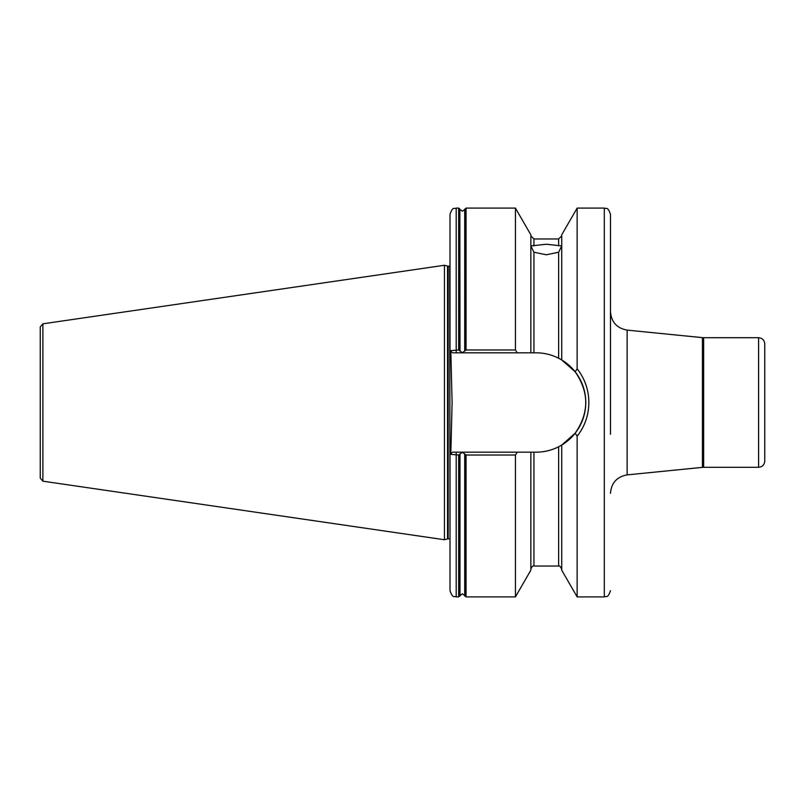 <?xml version="1.0" encoding="UTF-8"?>
<svg xmlns="http://www.w3.org/2000/svg" width="805" height="805" viewBox="0 0 805 805"><rect width="100%" height="100%" fill="white"/><g stroke="black" fill="none" stroke-linecap="round" stroke-linejoin="round"><path stroke-width="1.21" d="M517.283 352.821L456.194 352.821L456.194 208.103C454.362 209.29 452.953 205.839 450.015 214.281L450.015 350.698L458.669 349.974L462.362 352.711L466.045 349.974L515.431 349.974L517.283 352.821L536.11 352.821C544.029 352.842 551.546 354.643 558.63 358.225L561.719 359.936L561.719 234.829L577.145 208.103L577.145 368.801C584.833 378.642 588.737 389.872 588.868 402.5C588.717 415.179 584.812 426.409 577.145 436.199L575.183 433.181L561.719 445.064L558.63 446.775C551.626 450.337 544.11 452.138 536.11 452.179L517.283 452.179L515.431 455.016L466.045 455.016L462.362 452.289L458.669 455.016L450.015 454.302L450.83 453.658L452.098 402.5L450.83 351.342M533.946 252.237L530.857 245.928L546.293 244.237L561.719 245.928L558.63 252.237L546.293 254.782L533.946 252.237L533.946 352.821M764.75 343.876L764.75 461.124C764.388 464.877 762.325 466.93 758.582 467.303L758.582 337.698C762.325 338.07 764.388 340.123 764.75 343.876M577.145 208.103L604.303 208.103C606.125 209.29 607.534 205.839 610.472 214.281L610.472 434.277M447.54 266.083L448.174 266.163L448.174 538.837L447.54 538.917L447.54 266.083L444.461 265.258L444.461 539.742L42.886 481.179L40.25 478.13L40.25 326.87L42.886 323.821L42.886 481.179M464.716 351.181L464.716 209.471L466.045 208.103L515.431 208.103L515.431 349.974M515.431 208.103L530.857 234.829L530.857 352.821M561.719 445.064L561.719 570.171L577.145 596.897L604.303 596.897C606.125 595.71 607.534 599.162 610.472 590.719M577.145 436.199L577.145 596.897M452.672 452.179L456.194 452.179L452.672 452.179L450.015 454.302L450.015 590.719C452.953 599.162 454.362 595.71 456.194 596.897L458.669 596.897L458.669 455.016M515.431 455.016L515.431 596.897L466.045 596.897L464.867 596.032L464.867 454.262M530.857 452.179L530.857 570.171L515.431 596.897M561.719 359.936L575.183 371.819L577.145 368.801M577.346 435.948L578.604 434.277M764.75 450.327L764.75 402.5M456.194 352.821L452.672 352.821L450.015 350.698M456.194 596.897L456.194 452.179L517.283 452.179M536.11 452.179A49.679 49.679 0 0 0 558.63 446.775L558.63 566.036C559.274 565.362 560.31 566.398 561.719 569.125M560.763 445.628A49.679 49.679 0 0 0 558.63 358.225L558.63 252.237M575.183 433.181C589.24 412.764 589.24 392.317 575.183 371.819M464.716 453.819L464.716 595.529L462.362 593.808L458.669 596.897M702.423 337.637L703.651 337.698L703.651 467.303L702.423 467.363L702.423 337.637L627.145 330.11L627.145 474.89C616.882 476.771 611.327 482.909 610.472 493.314M604.303 208.103L604.303 596.897M448.174 266.163L449.703 266.163L450.015 538.857M533.946 452.179L533.946 566.036C532.769 565.653 531.743 566.68 530.857 569.125M530.857 235.875L533.946 238.964L533.946 245.907M533.946 238.964L558.63 238.964L558.63 245.907M456.194 208.103L458.669 208.103L458.669 349.974M460.007 351.181L459.846 208.968L459.846 350.739M464.867 208.968L464.867 350.739M466.045 208.103L466.045 349.974M459.846 454.262L459.846 596.032M460.007 453.819L460.007 595.529M466.045 455.016L466.045 596.897M464.716 209.471L462.362 211.192L460.007 209.471M703.651 337.698L758.582 337.698M42.886 323.821L444.461 265.258M533.946 566.036L558.63 566.036M558.63 238.964L561.719 235.875M459.846 208.968L458.669 208.103M464.716 595.529L464.867 596.032M447.54 538.917L444.461 539.742M448.174 538.837L449.703 538.837M702.423 467.363L627.145 474.89M703.651 467.303L758.582 467.303M627.145 330.11C616.882 328.229 611.327 322.091 610.472 311.686"/></g></svg>
